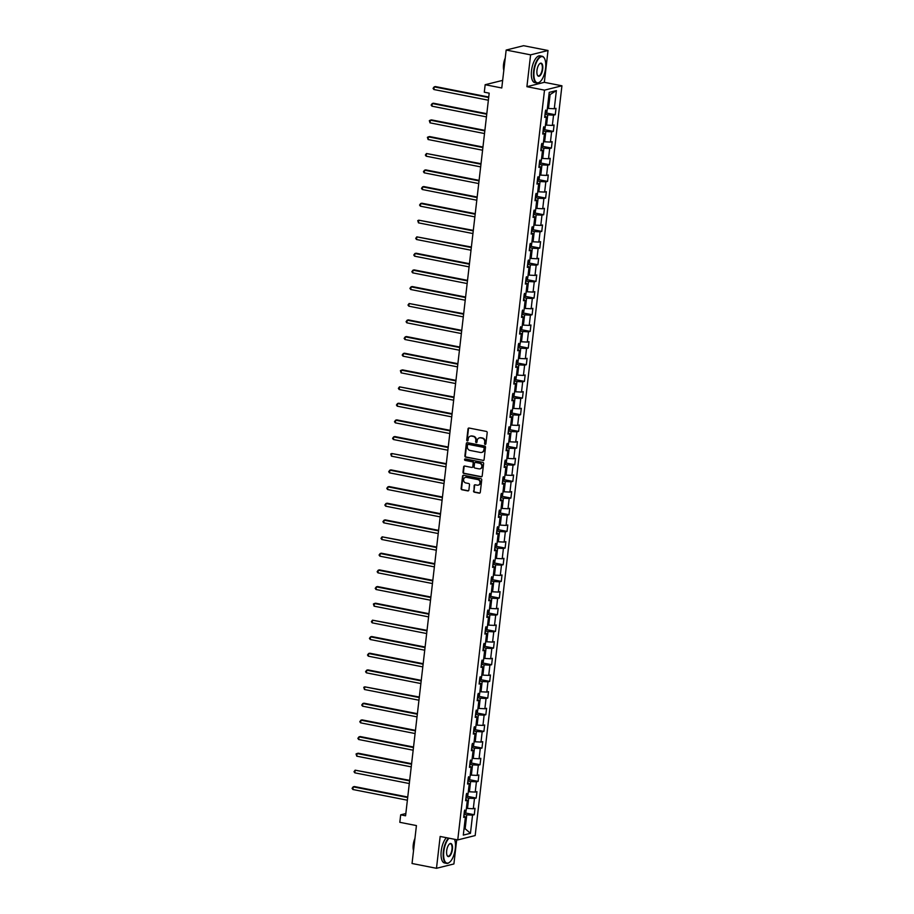 <?xml version="1.0" encoding="UTF-8"?>
<svg xmlns="http://www.w3.org/2000/svg" width="914" height="914" viewBox="0 0 914 914"><rect width="100%" height="100%" fill="white"/><g stroke="black" fill="none" stroke-linecap="round" stroke-linejoin="round"><path stroke-width="1.37" d="M485.151 444.41A0.754 0.674 -104 0 0 485.905 443.804L487.196 432.665A1.074 0.96 -104 0 0 486.362 431.431L469.088 428.038A1.074 0.96 -104 0 0 468.014 428.906L466.723 440.045A0.754 0.674 -104 0 0 467.58 440.902A0.754 0.674 -104 0 0 468.071 440.308L468.231 438.869A3.428 3.073 -104 0 1 471.693 436.115L473.132 436.389A3.428 3.073 -104 0 1 475.806 440.354L475.646 441.793A0.754 0.674 -104 0 0 476.982 442.056L477.154 440.617A3.428 3.073 -104 0 1 480.615 437.863L482.055 438.149A3.428 3.073 -104 0 1 484.728 442.102L484.569 443.541A0.754 0.674 -104 0 0 485.151 444.41M485.62 444.295A0.754 0.674 -104 0 0 485.642 444.295A0.754 0.674 -104 0 1 485.037 443.427L484.569 443.541M467.785 440.788A0.754 0.674 -104 0 0 467.797 440.799A0.754 0.674 -104 0 1 467.191 439.92L466.723 440.045M476.697 442.547A0.754 0.674 -104 0 0 476.72 442.547A0.754 0.674 -104 0 1 476.114 441.679L475.646 441.793M473.532 490.955A1.074 0.96 -104 0 0 474.377 492.189L479.222 493.149A1.074 0.96 -104 0 0 480.296 492.28L481.735 479.907A1.074 0.96 -104 0 0 480.89 478.673L463.627 475.28A1.074 0.96 -104 0 0 462.541 476.148L461.113 488.522A1.074 0.96 -104 0 0 461.947 489.755L467.808 490.898A1.074 0.96 -104 0 0 468.882 490.041L469.499 484.751A1.074 0.96 -104 0 0 468.654 483.506L465.752 482.935A2.868 2.571 -104 0 1 466.403 477.325L477.771 479.564A2.868 2.571 -104 0 1 478.148 485.151A2.868 2.571 -104 0 1 477.119 485.174L475.234 484.797A1.074 0.96 -104 0 0 474.149 485.665L474.012 490.841A1.074 0.96 -104 0 0 474.846 492.075L479.69 493.023A1.074 0.96 -104 0 0 479.827 493.046M530.6 54.851L526.91 86.693L544.333 82.329L548.023 50.499L530.6 54.851L506.162 50.053L501.775 87.984L485.163 84.716L484.294 92.2L489.184 93.159L405.576 815.791L400.686 814.831L399.818 822.314L416.43 825.582L412.043 863.501L436.481 868.3L453.904 863.947L456.703 839.715M526.91 86.693L544.504 90.143L457.754 839.92L440.16 836.459L436.481 868.3M482.992 460.53A1.074 0.96 -104 0 0 484.077 459.673L485.505 447.3A1.074 0.96 -104 0 0 484.671 446.055L467.397 442.673A1.074 0.96 -104 0 0 466.323 443.53L464.883 455.903A1.074 0.96 -104 0 0 465.729 457.137L483.46 460.416A1.074 0.96 -104 0 0 483.597 460.428M483.62 463.604L482.181 475.977A1.074 0.96 -104 0 1 481.107 476.834L463.844 473.452A1.074 0.96 -104 0 1 462.998 472.207L463.615 466.917A1.074 0.96 -104 0 1 464.689 466.049L471.693 467.431A1.074 0.96 -104 0 0 472.778 466.574L473.189 463.055A1.074 0.96 -104 0 0 472.344 461.821L465.055 460.382A0.754 0.674 -104 0 1 465.226 458.919L482.775 462.37A1.074 0.96 -104 0 1 483.62 463.604M506.162 50.053L523.596 45.7L548.023 50.499M544.504 90.143L561.927 85.79L475.177 835.556L457.754 839.92M465.135 812.934L474.275 814.728L475.017 808.319L473.292 808.741L474.48 798.493L476.194 798.059L476.937 791.65L475.223 792.084L476.411 781.824L478.125 781.39L478.867 774.981L477.154 775.415L478.342 765.155L480.056 764.732L480.798 758.323L479.073 758.746L480.261 748.486L481.986 748.063L482.729 741.654L481.004 742.077L482.192 731.828L483.917 731.394L484.66 724.985L482.935 725.419L484.123 715.159L485.837 714.725L486.579 708.316L484.866 708.75L486.054 698.49L487.768 698.067L488.51 691.647L486.796 692.081L487.973 681.821L489.698 681.398L490.441 674.989L488.716 675.412L489.904 665.164L491.629 664.729L492.372 658.32L490.647 658.754L491.835 648.494L493.56 648.06L494.291 641.651L492.577 642.085L493.766 631.825L495.479 631.391L496.222 624.982L494.508 625.416L495.696 615.156L497.41 614.734L498.153 608.324L496.439 608.747L497.616 598.499L499.341 598.064L500.084 591.655L498.358 592.089L499.547 581.83L501.272 581.395L502.014 574.986L500.289 575.42L501.478 565.16L503.191 564.726L503.934 558.317L502.22 558.751L503.408 548.491L505.122 548.069L505.865 541.659L504.151 542.082L505.339 531.834L507.053 531.4L507.796 524.99L506.07 525.413L507.259 515.165L508.984 514.731L509.726 508.321L508.001 508.755L509.189 498.496L510.915 498.061L511.657 491.652L509.932 492.086L511.12 481.827L512.834 481.404L513.577 474.994L511.863 475.417L513.051 465.157L514.765 464.735L515.507 458.325L513.794 458.748L514.97 448.5L516.696 448.066L517.438 441.656L515.713 442.09L516.901 431.831L518.626 431.397L519.369 424.987L517.644 425.421L518.832 415.162L520.557 414.739L521.288 408.318L519.575 408.752L520.763 398.493L522.477 398.07L523.219 391.66L521.506 392.083L522.694 381.835L524.408 381.401L525.15 374.991L523.436 375.426L524.613 365.166L526.338 364.732L527.081 358.322L525.356 358.756L526.544 348.497L528.269 348.063L529.012 341.653L527.287 342.087L528.475 331.828L530.189 331.405L530.931 324.996L529.217 325.418L530.406 315.17L532.119 314.736L532.862 308.326L531.148 308.761L532.336 298.501L534.05 298.067L534.793 291.657L533.068 292.092L534.256 281.832L535.981 281.398L536.724 274.988L534.998 275.422L536.187 265.163L537.912 264.74L538.654 258.331L536.929 258.753L538.118 248.505L539.831 248.071L540.574 241.662L538.86 242.084L540.048 231.836L541.762 231.402L542.505 224.993L540.791 225.427L541.968 215.167L543.693 214.733L544.436 208.323L542.71 208.758L543.899 198.498L545.624 198.075L546.366 191.666L544.641 192.089L545.829 181.829L547.555 181.406L548.286 174.997L546.572 175.419L547.76 165.171L549.474 164.737L550.217 158.328L548.503 158.762L549.691 148.502L551.405 148.068L552.147 141.659L550.434 142.093L551.61 131.833L553.336 131.41L554.078 124.99L552.353 125.424L553.541 115.164L555.266 114.741L556.009 108.332L554.284 108.755L556.386 90.6L549.223 92.383L547.132 110.548L545.407 110.982L544.664 117.392L546.389 116.958L544.824 116.009M474.275 814.728L472.549 815.162L470.447 833.317L463.295 835.11L465.397 816.945L463.672 817.379L464.415 810.969L466.14 810.535L467.317 800.276L465.603 800.71L466.346 794.3L468.059 793.866L469.248 783.618L467.534 784.041L468.276 777.631L469.99 777.208L471.178 766.949L469.465 767.372L470.196 760.962L471.921 760.539L473.109 750.28L471.384 750.714L472.127 744.304L473.852 743.87L475.04 733.611L473.315 734.045L474.058 727.635L475.771 727.201L476.959 716.953L475.246 717.376L475.988 710.966L477.702 710.532L478.89 700.284L477.177 700.707L477.919 694.297L479.633 693.875L480.821 683.615L479.096 684.049L479.839 677.64L481.564 677.205L482.752 666.946L481.027 667.38L481.769 660.971L483.495 660.536L484.671 650.277L482.958 650.711L483.7 644.301L485.414 643.867L486.602 633.619L484.888 634.042L485.631 627.632L487.345 627.21L488.533 616.95L486.819 617.384L487.562 610.963L489.276 610.541L490.464 600.281L488.739 600.715L489.481 594.306L491.206 593.871L492.395 583.612L490.669 584.046L491.412 577.637L493.137 577.202L494.314 566.954L492.6 567.377L493.343 560.968L495.057 560.545L496.245 550.285L494.531 550.708L495.274 544.298L496.988 543.876L498.176 533.616L496.462 534.05L497.193 527.641L498.918 527.207L500.107 516.947L498.381 517.381L499.124 510.972L500.849 510.538L502.037 500.289L500.312 500.712L501.055 494.303L502.769 493.88L503.957 483.62L502.243 484.043L502.986 477.634L504.699 477.211L505.888 466.951L504.174 467.385L504.916 460.976L506.63 460.542L507.818 450.282L506.093 450.716L506.836 444.307L508.561 443.873L509.749 433.624L508.024 434.047L508.767 427.638L510.492 427.204L511.669 416.955L509.955 417.378L510.698 410.969L512.411 410.546L513.599 400.286L511.886 400.72L512.628 394.311L514.342 393.877L515.53 383.617L513.817 384.051L514.548 377.642L516.273 377.208L517.461 366.948L515.736 367.382L516.479 360.973L518.204 360.539L519.392 350.291L517.667 350.713L518.409 344.304L520.135 343.881L521.311 333.621L519.598 334.056L520.34 327.635L522.054 327.212L523.242 316.952L521.528 317.387L522.271 310.977L523.985 310.543L525.173 300.283L523.448 300.717L524.19 294.308L525.916 293.874L527.104 283.626L525.379 284.048L526.121 277.639L527.846 277.216L529.035 266.957L527.309 267.379L528.052 260.97L529.766 260.547L530.954 250.287L529.24 250.722L529.983 244.312L531.697 243.878L532.885 233.618L531.171 234.053L531.914 227.643L533.627 227.209L534.816 216.961L533.091 217.383L533.833 210.974L535.558 210.551L536.747 200.292L535.021 200.714L535.764 194.305L537.489 193.882L538.666 183.623L536.952 184.057L537.695 177.647L539.409 177.213L540.597 166.954L538.883 167.388L539.626 160.978L541.339 160.544L542.528 150.296L540.814 150.719L541.545 144.309L543.27 143.875L544.458 133.627L542.733 134.05L543.476 127.64L545.201 127.217L546.389 116.958M465.957 797.659L468.688 798.196L467.5 808.444L466.403 808.239M467.5 808.444L473.292 808.741M468.688 798.196L474.48 798.493M467.317 800.276L465.763 799.327M467.888 780.99L470.619 781.527L469.43 791.787L468.334 791.57M469.43 791.787L475.223 792.084M470.619 781.527L476.411 781.824M469.248 783.618L467.694 782.658M469.807 764.321L472.549 764.858L471.361 775.118L470.253 774.901M471.361 775.118L477.154 775.415M472.549 764.858L478.342 765.155M471.178 766.949L469.625 765.989M471.738 747.663L474.469 748.189L473.281 758.449L472.184 758.232M473.281 758.449L479.073 758.746M474.469 748.189L480.261 748.486M473.109 750.28L471.544 749.331M473.669 730.994L476.4 731.531L475.211 741.78L474.115 741.574M475.211 741.78L481.004 742.077M476.4 731.531L482.192 731.828M475.04 733.611L473.475 732.662M475.6 714.325L478.33 714.862L477.142 725.122L476.045 724.905M477.142 725.122L482.935 725.419M478.33 714.862L484.123 715.159M476.959 716.953L475.406 715.993M477.531 697.656L480.261 698.193L479.073 708.453L477.976 708.236M479.073 708.453L484.866 708.75M480.261 698.193L486.054 698.49M478.89 700.284L477.337 699.324M479.45 680.987L482.181 681.524L481.004 691.784L479.896 691.567M481.004 691.784L486.796 692.081M482.181 681.524L487.973 681.821M480.821 683.615L479.256 682.667M481.381 664.329L484.112 664.866L482.923 675.115L481.827 674.898M482.923 675.115L488.716 675.412M484.112 664.866L489.904 665.164M482.752 666.946L481.187 665.998M483.312 647.66L486.042 648.197L484.854 658.457L483.757 658.24M484.854 658.457L490.647 658.754M486.042 648.197L491.835 648.494M484.671 650.277L483.118 649.328M485.243 630.991L487.973 631.528L486.785 641.788L485.688 641.571M486.785 641.788L492.577 642.085M487.973 631.528L493.766 631.825M486.602 633.619L485.048 632.659M487.162 614.322L489.904 614.859L488.716 625.119L487.608 624.902M488.716 625.119L494.508 625.416M489.904 614.859L495.696 615.156M488.533 616.95L486.979 615.99M489.093 597.665L491.823 598.202L490.647 608.45L489.538 608.233M490.647 608.45L496.439 608.747M491.823 598.202L497.616 598.499M490.464 600.281L488.899 599.333M491.024 580.996L493.754 581.533L492.566 591.792L491.469 591.575M492.566 591.792L498.358 592.089M493.754 581.533L499.547 581.83M492.395 583.612L490.829 582.664M492.954 564.326L495.685 564.863L494.497 575.123L493.4 574.906M494.497 575.123L500.289 575.42M495.685 564.863L501.478 565.16M494.314 566.954L492.76 565.995M494.885 547.657L497.616 548.194L496.428 558.454L495.331 558.237M496.428 558.454L502.22 558.751M497.616 548.194L503.408 548.491M496.245 550.285L494.691 549.325M496.805 531L499.547 531.537L498.358 541.785L497.25 541.568M498.358 541.785L504.151 542.082M499.547 531.537L505.339 531.834M498.176 533.616L496.622 532.668M498.736 514.331L501.466 514.868L500.278 525.116L499.181 524.91M500.278 525.116L506.07 525.413M501.466 514.868L507.259 515.165M500.107 516.947L498.541 515.999M500.666 497.662L503.397 498.199L502.209 508.458L501.112 508.241M502.209 508.458L508.001 508.755M503.397 498.199L509.189 498.496M502.037 500.289L500.472 499.33M502.597 480.993L505.328 481.529L504.14 491.789L503.043 491.572M504.14 491.789L509.932 492.086M505.328 481.529L511.12 481.827M503.957 483.62L502.403 482.661M504.528 464.335L507.259 464.86L506.07 475.12L504.974 474.903M506.07 475.12L511.863 475.417M507.259 464.86L513.051 465.157M505.888 466.951L504.334 466.003M506.447 447.666L509.178 448.203L508.001 458.451L506.893 458.245M508.001 458.451L513.794 458.748M509.178 448.203L514.97 448.5M507.818 450.282L506.253 449.334M508.378 430.997L511.109 431.534L509.921 441.793L508.824 441.576M509.921 441.793L515.713 442.09M511.109 431.534L516.901 431.831M509.749 433.624L508.184 432.665M510.309 414.328L513.04 414.865L511.851 425.124L510.755 424.907M511.851 425.124L517.644 425.421M513.04 414.865L518.832 415.162M511.669 416.955L510.115 415.996M512.24 397.659L514.97 398.196L513.782 408.455L512.685 408.238M513.782 408.455L519.575 408.752M514.97 398.196L520.763 398.493M513.599 400.286L512.046 399.338M514.159 381.001L516.901 381.538L515.713 391.786L514.605 391.569M515.713 391.786L521.506 392.083M516.901 381.538L522.694 381.835M515.53 383.617L513.976 382.669M516.09 364.332L518.821 364.869L517.644 375.128L516.536 374.911M517.644 375.128L523.436 375.426M518.821 364.869L524.613 365.166M517.461 366.948L515.896 366M518.021 347.663L520.752 348.2L519.563 358.459L518.466 358.242M519.563 358.459L525.356 358.756M520.752 348.2L526.544 348.497M519.392 350.291L517.827 349.331M519.952 330.994L522.682 331.531L521.494 341.79L520.397 341.573M521.494 341.79L527.287 342.087M522.682 331.531L528.475 331.828M521.311 333.621L519.758 332.662M521.883 314.336L524.613 314.873L523.425 325.121L522.328 324.904M523.425 325.121L529.217 325.418M524.613 314.873L530.406 315.17M523.242 316.952L521.688 316.004M523.802 297.667L526.544 298.204L525.356 308.464L524.248 308.247M525.356 308.464L531.148 308.761M526.544 298.204L532.336 298.501M525.173 300.283L523.619 299.335M525.733 280.998L528.463 281.535L527.275 291.795L526.178 291.577M527.275 291.795L533.068 292.092M528.463 281.535L534.256 281.832M527.104 283.626L525.539 282.666M527.664 264.329L530.394 264.866L529.206 275.125L528.109 274.908M529.206 275.125L534.998 275.422M530.394 264.866L536.187 265.163M529.035 266.957L527.469 265.997M529.594 247.671L532.325 248.208L531.137 258.456L530.04 258.239M531.137 258.456L536.929 258.753M532.325 248.208L538.118 248.505M530.954 250.287L529.4 249.339M531.525 231.002L534.256 231.539L533.068 241.787L531.971 241.582M533.068 241.787L538.86 242.084M534.256 231.539L540.048 231.836M532.885 233.618L531.331 232.67M533.445 214.333L536.175 214.87L534.998 225.13L533.89 224.913M534.998 225.13L540.791 225.427M536.175 214.87L541.968 215.167M534.816 216.961L533.25 216.001M535.376 197.664L538.106 198.201L536.918 208.461L535.821 208.243M536.918 208.461L542.71 208.758M538.106 198.201L543.899 198.498M536.747 200.292L535.181 199.332M537.306 181.006L540.037 181.532L538.849 191.791L537.752 191.574M538.849 191.791L544.641 192.089M540.037 181.532L545.829 181.829M538.666 183.623L537.112 182.674M539.237 164.337L541.968 164.874L540.78 175.122L539.683 174.917M540.78 175.122L546.572 175.419M541.968 164.874L547.76 165.171M540.597 166.954L539.043 166.005M541.157 147.668L543.899 148.205L542.71 158.465L541.602 158.248M542.71 158.465L548.503 158.762M543.899 148.205L549.691 148.502M542.528 150.296L540.974 149.336M543.087 130.999L545.818 131.536L544.641 141.796L543.533 141.579M544.641 141.796L550.434 142.093M545.818 131.536L551.61 131.833M544.458 133.627L542.893 132.667M545.018 114.33L547.749 114.867L546.561 125.127L545.464 124.91M546.561 125.127L552.353 125.424M547.749 114.867L553.541 115.164M556.386 90.6L550.102 94.576L548.491 108.458L547.395 108.24M548.491 108.458L554.284 108.755M502.654 80.375L485.163 84.716M544.333 82.329L561.927 85.79M405.827 813.551L400.686 814.831M550.102 94.576L548.937 94.862M464.049 828.53L465.157 828.747L466.757 814.865L464.026 814.328M463.992 829.044L465.157 828.747L470.447 833.317M466.757 814.865L472.549 815.162M465.397 816.945L463.832 815.996M546.126 112.948L555.266 114.741M544.196 129.605L553.336 131.41M542.265 146.274L551.405 148.068M540.334 162.943L549.474 164.737M538.403 179.612L547.555 181.406M536.484 196.282L545.624 198.075M534.553 212.939L543.693 214.733M532.622 229.608L541.762 231.402M530.691 246.277L539.831 248.071M528.76 262.946L537.912 264.74M526.841 279.604L535.981 281.398M524.91 296.273L534.05 298.067M522.979 312.942L532.119 314.736M521.049 329.611L530.189 331.405M519.129 346.269L528.269 348.063M517.198 362.938L526.338 364.732M515.268 379.607L524.408 381.401M513.337 396.276L522.477 398.07M511.406 412.934L520.557 414.739M509.486 429.603L518.626 431.397M507.556 446.272L516.696 448.066M505.625 462.941L514.765 464.735M503.694 479.61L512.834 481.404M501.775 496.268L510.915 498.061M499.844 512.937L508.984 514.731M497.913 529.606L507.053 531.4M495.982 546.275L505.122 548.069M494.051 562.933L503.191 564.726M492.132 579.602L501.272 581.395M490.201 596.271L499.341 598.064M488.27 612.94L497.41 614.734M486.339 629.597L495.479 631.391M484.409 646.267L493.56 648.06M482.489 662.936L491.629 664.729M480.558 679.605L489.698 681.398M478.628 696.262L487.768 698.067M476.697 712.931L485.837 714.725M474.777 729.601L483.917 731.394M472.846 746.27L481.986 748.063M470.916 762.939L480.056 764.732M468.985 779.596L478.125 781.39M467.054 796.265L476.194 798.059M485.037 443.427L485.197 441.988A3.428 3.073 -104 0 0 482.523 438.023L482.055 438.149M479.633 437.84A3.428 3.073 -104 0 1 481.084 437.749L482.523 438.023M470.71 436.092A3.428 3.073 -104 0 1 472.161 435.989L473.601 436.275A3.428 3.073 -104 0 1 476.285 440.24L476.114 441.679M468.951 428.026A1.074 0.96 -104 0 0 468.482 428.78L467.191 439.92M467.26 442.65A1.074 0.96 -104 0 0 466.791 443.416L465.363 455.789A1.074 0.96 -104 0 0 466.197 457.023L483.46 460.416M484.032 448.191A0.754 0.674 -104 0 0 483.437 447.323L468.288 444.341A0.754 0.674 -104 0 0 467.534 444.947L467.351 446.466A3.428 3.073 -104 0 0 470.036 450.431L480.398 452.464A3.428 3.073 -104 0 0 483.849 449.711L484.5 448.066A0.754 0.674 -104 0 0 483.917 447.197L483.437 447.323M468.265 444.341A0.754 0.674 -104 0 1 468.756 444.227L483.917 447.197M481.849 452.361A3.428 3.073 -104 0 0 484.317 449.585L483.849 449.711M484.5 448.066L484.317 449.585M464.552 466.037A1.074 0.96 -104 0 0 464.084 466.791L463.467 472.092A1.074 0.96 -104 0 0 464.312 473.326L481.575 476.72A1.074 0.96 -104 0 0 481.712 476.731M472.31 467.328A1.074 0.96 -104 0 0 473.246 466.448L473.658 462.941A1.074 0.96 -104 0 0 472.812 461.696L465.055 460.382M465.203 458.919A0.754 0.674 -104 0 0 465.523 460.268M478.959 468.859A2.868 2.571 -104 0 0 481.872 465.991A2.868 2.571 -104 0 0 479.61 463.249L475.611 462.461A1.074 0.96 -104 0 0 474.526 463.318L474.115 466.837A1.074 0.96 -104 0 0 474.96 468.071L478.959 468.859M480.216 468.756A2.868 2.571 -104 0 0 480.079 463.124L479.61 463.249M475.474 462.438A1.074 0.96 -104 0 1 476.08 462.347L480.079 463.124M475.097 484.786A1.074 0.96 -104 0 0 474.617 485.54L474.012 490.841M478.376 485.071A2.868 2.571 -104 0 0 478.239 479.439L477.771 479.564M465.626 477.302A2.868 2.571 -104 0 1 466.883 477.211L478.239 479.439M463.489 475.269A1.074 0.96 -104 0 0 463.021 476.023L461.581 488.396A1.074 0.96 -104 0 0 462.427 489.641L468.276 490.784A1.074 0.96 -104 0 0 468.414 490.807M547.063 110.56L546.903 111.988L545.132 113.37M488.739 97.033L435.372 86.556L434.196 86.853L433.887 89.526L488.373 100.22M545.361 111.348L545.738 110.046M488.682 97.547L434.196 86.853L433.065 88.384L433.887 89.526M545.578 68.276A13.322 5.461 101.1 0 0 544.538 58.507A13.322 5.461 101.1 0 0 538.654 58.656A13.322 5.461 101.1 0 0 534.084 71.155A13.322 5.461 101.1 0 0 539.946 81.86A13.322 5.461 101.1 0 0 545.578 68.276M539.808 81.974A13.653 5.598 -78.9 0 1 539.66 82.1A13.653 5.598 -78.9 0 1 536.918 83.048A13.653 5.598 -78.9 0 1 533.65 71.132A13.653 5.598 -78.9 0 1 542.173 56.268A13.653 5.598 -78.9 0 1 544.356 58.176A13.653 5.598 -78.9 0 1 544.447 58.347M542.71 68.996A6.661 2.731 -78.9 0 1 540.425 75.245A6.661 2.731 -78.9 0 1 537.489 75.314A6.661 2.731 -78.9 0 1 536.964 70.435A6.661 2.731 -78.9 0 1 539.774 63.637A6.661 2.731 -78.9 0 1 542.71 68.996M537.398 75.142A6.329 2.593 101.1 0 0 538.323 75.873A6.329 2.593 101.1 0 0 542.276 68.973A6.329 2.593 101.1 0 0 540.768 63.443A6.329 2.593 101.1 0 0 539.626 63.763M503.945 69.201A13.653 5.598 -78.9 0 1 504.14 65.328A13.653 5.598 -78.9 0 1 504.859 61.329M503.808 70.389A9.825 4.033 -78.9 0 1 503.545 64.483A9.825 4.033 -78.9 0 1 505.236 58.085M536.918 83.048L534.759 82.626A13.653 5.598 -78.9 0 1 531.502 70.709A13.653 5.598 -78.9 0 1 540.025 55.845L542.173 56.268M449.071 838.218A13.322 5.461 101.1 0 0 443.804 851.482A13.322 5.461 101.1 0 0 449.665 862.188A13.322 5.461 101.1 0 0 455.298 848.603A13.322 5.461 101.1 0 0 454.464 839.269M449.517 862.313A13.653 5.598 -78.9 0 1 449.368 862.428A13.653 5.598 -78.9 0 1 446.626 863.376A13.653 5.598 -78.9 0 1 443.37 851.46A13.653 5.598 -78.9 0 1 448.534 838.104M452.419 849.323A6.661 2.731 -78.9 0 1 450.145 855.573A6.661 2.731 -78.9 0 1 447.197 855.641A6.661 2.731 -78.9 0 1 446.672 850.763A6.661 2.731 -78.9 0 1 449.494 843.965A6.661 2.731 -78.9 0 1 452.419 849.323M447.106 855.47A6.329 2.593 101.1 0 0 448.031 856.201A6.329 2.593 101.1 0 0 451.984 849.3A6.329 2.593 101.1 0 0 450.476 843.771A6.329 2.593 101.1 0 0 449.345 844.102M413.665 849.529A13.653 5.598 -78.9 0 1 413.859 845.667A13.653 5.598 -78.9 0 1 414.579 841.657M413.528 850.717A9.825 4.033 -78.9 0 1 413.254 844.81A9.825 4.033 -78.9 0 1 414.945 838.412M446.626 863.376L444.478 862.953A13.653 5.598 -78.9 0 1 441.222 851.037A13.653 5.598 -78.9 0 1 446.375 837.681M545.132 127.229L544.973 128.657L543.202 130.039M486.808 113.702L433.442 103.225L432.265 103.522L431.956 106.184L486.442 116.889M543.442 128.006L543.819 126.715M486.751 114.216L432.265 103.522L431.134 105.053L431.956 106.184M543.202 143.898L543.042 145.326L541.271 146.708M484.877 130.371L431.522 119.894L430.345 120.18L430.026 122.853L484.511 133.547M541.511 144.675L541.888 143.384M484.82 130.885L430.345 120.18L429.329 120.648L430.026 122.853M541.282 160.567L541.111 161.995L539.34 163.377M482.946 147.028L429.591 136.552L428.415 136.849L428.106 139.522L482.581 150.216M539.58 161.344L539.957 160.053M482.889 147.542L428.415 136.849L427.398 137.317L428.106 139.522M539.351 177.225L539.18 178.664L537.421 180.035M481.027 163.697L426.484 153.518L426.175 156.191L480.65 166.885M537.649 178.013L538.026 176.71M480.958 164.212L426.484 153.518L425.353 155.049L426.175 156.191M537.421 193.894L537.261 195.322L535.49 196.704M479.096 180.366L425.73 169.89L424.553 170.187L424.245 172.849L478.73 183.554M535.718 194.671L536.095 193.38M479.039 180.881L424.553 170.187L423.422 171.718L424.245 172.849M535.49 210.563L535.33 211.991L533.559 213.373M477.165 197.036L423.799 186.559L422.622 186.844L422.314 189.518L476.8 200.212M533.799 211.34L534.176 210.049M477.108 197.55L422.622 186.844L421.491 188.375L422.314 189.518M533.57 227.232L533.399 228.66L531.628 230.042M475.234 213.693L421.88 203.216L420.703 203.514L420.394 206.187L474.869 216.881M531.868 228.009L532.245 226.718M475.177 214.207L420.703 203.514L419.56 205.044L420.394 206.187M531.64 243.889L531.468 245.329L529.697 246.7M473.315 230.362L418.772 220.183L418.463 222.856L472.938 233.55M529.937 244.678L530.314 243.375M473.246 230.876L418.772 220.183L417.755 220.64L418.463 222.856M529.709 260.559L529.537 261.987L527.778 263.369M471.384 247.031L416.841 236.852L416.533 239.514L471.007 250.219M528.006 261.347L528.383 260.044M471.327 247.545L416.841 236.852L415.71 238.383L416.533 239.514M527.778 277.228L527.618 278.656L525.847 280.038M469.453 263.7L416.087 253.224L414.91 253.509L414.602 256.183L469.088 266.877M526.076 278.005L526.453 276.714M469.396 264.215L414.91 253.509L413.779 255.04L414.602 256.183M525.847 293.897L525.687 295.325L523.916 296.707M467.522 280.358L414.168 269.881L412.979 270.178L412.671 272.852L467.157 283.546M524.156 294.674L524.533 293.383M467.465 280.872L412.979 270.178L411.848 271.709L412.671 272.852M523.928 310.554L523.756 311.994L521.985 313.376M465.592 297.027L412.237 286.55L411.06 286.847L410.752 289.521L465.226 300.215M522.225 311.343L522.602 310.052M465.534 297.541L411.06 286.847L409.918 288.378L410.752 289.521M521.997 327.223L521.825 328.652L520.066 330.034M463.672 313.696L409.129 303.517L408.821 306.179L463.295 316.884M520.294 328.012L520.672 326.709M463.604 314.21L409.129 303.517L407.998 305.048L408.821 306.179M520.066 343.893L519.906 345.321L518.135 346.703M461.741 330.365L408.375 319.889L407.198 320.174L406.89 322.848L461.376 333.553M518.364 344.669L518.741 343.378M461.684 330.879L407.198 320.174L406.067 321.717L406.89 322.848M518.135 360.562L517.975 361.99L516.204 363.372M459.811 347.034L406.444 336.546L405.268 336.843L404.959 339.517L459.445 350.211M516.444 361.338L516.821 360.047M459.753 347.537L405.268 336.843L404.137 338.374L404.959 339.517M516.204 377.231L516.044 378.659L514.274 380.041M457.88 363.692L404.525 353.215L403.348 353.512L403.04 356.186L457.514 366.88M514.513 378.008L514.89 376.717M457.823 364.206L403.348 353.512L402.206 355.043L403.04 356.186M514.285 393.888L514.114 395.316L512.343 396.699M455.949 380.361L402.594 369.884L401.417 370.181L401.109 372.855L455.583 383.549M512.583 394.677L512.96 393.374M455.892 380.875L401.417 370.181L400.401 370.638L401.109 372.855M512.354 410.557L512.183 411.986L510.423 413.368M454.029 397.03L399.487 386.851L399.178 389.513L453.652 400.218M510.652 411.334L511.029 410.043M453.961 397.544L399.487 386.851L398.355 388.381L399.178 389.513M510.423 427.226L510.263 428.655L508.492 430.037M452.099 413.699L398.733 403.223L397.556 403.508L397.247 406.182L451.733 416.875M508.721 428.003L509.098 426.712M452.042 414.213L397.556 403.508L396.425 405.039L397.247 406.182M508.492 443.896L508.333 445.324L506.562 446.706M450.168 430.357L396.802 419.88L395.625 420.177L395.316 422.851L449.802 433.544M506.802 444.672L507.179 443.381M450.111 430.871L395.625 420.177L394.494 421.708L395.316 422.851M506.573 460.553L506.402 461.993L504.631 463.364M448.237 447.026L394.882 436.549L393.706 436.846L393.397 439.52L447.871 450.214M504.871 461.342L505.248 460.039M448.18 447.54L393.706 436.846L392.563 438.377L393.397 439.52M504.642 477.222L504.471 478.65L502.711 480.033M446.318 463.695L391.775 453.515L391.466 456.177L445.941 466.883M502.94 477.999L503.317 476.708M446.249 464.209L391.775 453.515L390.758 453.972L391.466 456.177M502.711 493.891L502.54 495.319L500.781 496.702M444.387 480.364L391.021 469.887L389.844 470.173L389.535 472.846L444.021 483.54M501.009 494.668L501.386 493.377M444.33 480.878L389.844 470.173L388.713 471.704L389.535 472.846M500.781 510.56L500.621 511.989L498.85 513.371M442.456 497.022L389.09 486.545L387.913 486.842L387.605 489.516L442.09 500.209M499.078 511.337L499.455 510.046M442.399 497.536L387.913 486.842L386.782 488.373L387.605 489.516M498.85 527.218L498.69 528.658L496.919 530.029M440.525 513.691L387.17 503.214L385.982 503.511L385.674 506.185L440.16 516.878M497.159 528.006L497.536 526.715M440.468 514.205L385.982 503.511L384.851 505.042L385.674 506.185M496.93 543.887L496.759 545.315L494.988 546.698M438.594 530.36L385.24 519.883L384.063 520.18L383.754 522.842L438.229 533.548M495.228 544.675L495.605 543.373M438.537 530.874L384.063 520.18L382.92 521.711L383.754 522.842M495 560.556L494.828 561.984L493.069 563.367M436.675 547.029L382.132 536.838L381.824 539.511L436.298 550.205M493.297 561.333L493.674 560.042M436.606 547.543L382.132 536.838L381.001 538.369L381.824 539.511M493.069 577.225L492.909 578.653L491.138 580.036M434.744 563.687L381.378 553.21L380.201 553.507L379.893 556.18L434.379 566.874M491.366 578.002L491.743 576.711M434.687 564.201L380.201 553.507L379.07 555.038L379.893 556.18M491.138 593.883L490.978 595.322L489.207 596.705M432.813 580.356L379.447 569.879L378.27 570.176L377.962 572.85L432.448 583.543M489.447 594.671L489.824 593.38M432.756 580.87L378.27 570.176L377.139 571.707L377.962 572.85M489.207 610.552L489.047 611.98L487.276 613.363M430.882 597.025L377.528 586.548L376.351 586.845L376.042 589.507L430.517 600.212M487.516 611.34L487.893 610.038M430.825 597.539L376.351 586.845L375.208 588.376L376.042 589.507M487.288 627.221L487.116 628.649L485.345 630.032M428.952 613.694L375.597 603.217L374.42 603.503L374.112 606.176L428.586 616.881M485.585 627.998L485.962 626.707M428.894 614.208L374.42 603.503L373.403 603.971L374.112 606.176M485.357 643.89L485.185 645.318L483.426 646.701M427.032 630.363L372.489 620.172L372.181 622.845L426.655 633.539M483.655 644.667L484.032 643.376M426.964 630.866L372.489 620.172L371.358 621.703L372.181 622.845M483.426 660.559L483.266 661.987L481.495 663.37M425.101 647.021L371.735 636.544L370.558 636.841L370.25 639.514L424.736 650.208M481.724 661.336L482.101 660.045M425.044 647.535L370.558 636.841L369.427 638.372L370.25 639.514M481.495 677.217L481.335 678.656L479.564 680.027M423.171 663.69L369.804 653.213L368.628 653.51L368.319 656.183L422.805 666.877M479.804 678.005L480.181 676.703M423.113 664.204L368.628 653.51L367.497 655.041L368.319 656.183M479.576 693.886L479.404 695.314L477.634 696.697M421.24 680.359L367.885 669.882L366.708 670.179L366.4 672.841L420.874 683.546M478.102 694.651L478.251 693.372M421.183 680.873L366.708 670.179L365.566 671.71L366.4 672.841M477.645 710.555L477.474 711.983L475.714 713.366M419.32 697.028L364.777 686.837L364.469 689.51L418.943 700.204M475.943 711.332L476.32 710.041M419.252 697.542L364.777 686.837L363.761 687.305L364.469 689.51M475.714 727.224L475.554 728.652L473.783 730.035M417.39 713.685L364.023 703.209L362.847 703.506L362.538 706.179L417.024 716.873M474.012 728.001L474.389 726.71M417.332 714.2L362.847 703.506L361.716 705.037L362.538 706.179M473.783 743.882L473.623 745.321L471.853 746.692M415.459 730.355L362.093 719.878L360.916 720.175L360.607 722.848L415.093 733.542M472.092 744.67L472.469 743.368M415.402 730.869L360.916 720.175L359.785 721.706L360.607 722.848M471.853 760.551L471.693 761.979L469.922 763.361M413.528 747.024L360.173 736.547L358.985 736.844L358.676 739.506L413.162 750.211M470.39 761.316L470.539 760.037M413.471 747.538L358.985 736.844L357.854 738.375L358.676 739.506M469.933 777.22L469.762 778.648L467.991 780.03M411.597 763.693L358.242 753.216L357.066 753.502L356.757 756.175L411.231 766.869M468.231 777.997L468.608 776.706M411.54 764.207L357.066 753.502L356.049 753.97L356.757 756.175M468.002 793.889L467.831 795.317L466.071 796.7M409.678 780.35L355.135 770.171L354.826 772.844L409.301 783.538M466.3 794.666L466.677 793.375M409.609 780.864L355.135 770.171L354.004 771.702L354.826 772.844M466.071 810.547L465.912 811.986L464.141 813.357M407.747 797.019L354.381 786.543L353.204 786.84L352.895 789.513L407.381 800.207M464.369 811.335L464.746 810.044M407.69 797.534L353.204 786.84L352.073 788.371L352.895 789.513M545.864 113.267L546.149 110.788M543.933 129.937L544.218 127.457M542.002 146.594L542.288 144.126M540.071 163.263L540.357 160.795M538.14 179.932L538.437 177.453M536.221 196.601L536.507 194.122M534.29 213.259L534.576 210.791M532.359 229.928L532.645 227.46M530.428 246.597L530.714 244.129M528.509 263.266L528.795 260.787M526.578 279.924L526.864 277.456M524.647 296.593L524.933 294.125M522.717 313.262L523.002 310.794M520.786 329.931L521.071 327.452M518.866 346.589L519.152 344.121M516.936 363.258L517.221 360.79M515.005 379.927L515.29 377.459M513.074 396.596L513.36 394.117M511.143 413.265L511.44 410.786M509.224 429.923L509.509 427.455M507.293 446.592L507.578 444.124M505.362 463.261L505.648 460.782M503.431 479.93L503.717 477.451M501.512 496.588L501.797 494.12M499.581 513.257L499.867 510.789M497.65 529.926L497.936 527.458M495.719 546.595L496.005 544.116M493.788 563.253L494.074 560.785M491.869 579.922L492.155 577.454M489.938 596.591L490.224 594.123M488.007 613.26L488.293 610.781M486.077 629.917L486.362 627.45M484.146 646.586L484.443 644.119M482.226 663.256L482.512 660.788M480.296 679.925L480.581 677.445M478.365 696.594L478.65 694.114M476.434 713.251L476.72 710.784M474.515 729.92L474.8 727.453M472.584 746.589L472.869 744.11M470.653 763.259L470.939 760.779M468.722 779.916L469.008 777.448M466.791 796.585L467.077 794.117M464.872 813.254L465.157 810.787"/></g></svg>
